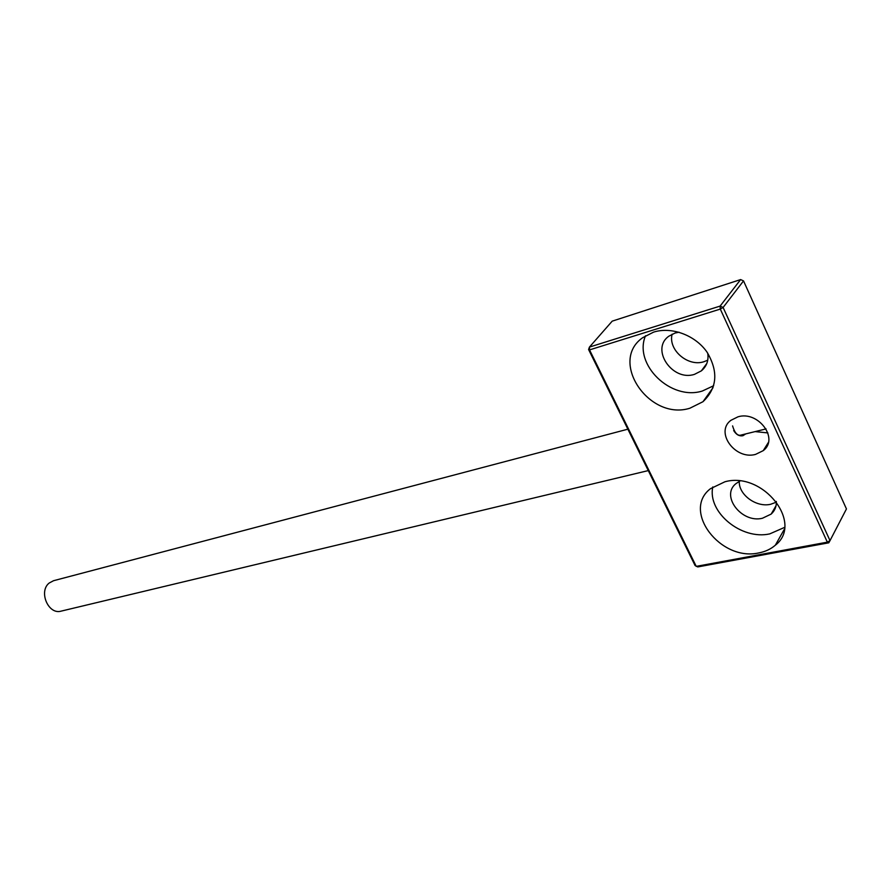 <?xml version="1.0" encoding="UTF-8"?>
<svg xmlns="http://www.w3.org/2000/svg" width="891" height="891" viewBox="0 0 891 891"><rect width="100%" height="100%" fill="white"/><g stroke="black" fill="none" stroke-linecap="round" stroke-linejoin="round"><path stroke-width="1.34" d="M776.362 502.179L770.659 504.273C756.348 507.736 738.516 494.694 739.285 481.396M739.931 481.062L736.055 483.557C720.284 495.63 741.557 523.485 762.406 518.261L771.149 514.096C774.825 510.755 776.562 506.556 776.328 501.466M758.831 552.91C720.418 561.787 681.504 510.654 710.472 488.691L724.929 481.775C762.941 471.116 804.016 523.262 775.337 545.203C770.826 549.112 765.324 551.674 758.831 552.91M712.8 486.931C707.198 512.08 741.401 540.369 769.779 533.876L784.559 527.394M707.744 360.187L703.89 361.735C687.83 367.07 667.882 349.729 672.137 334.17M679.053 332.22L675.01 333.056L668.807 336.23C650.252 349.172 672.382 381.749 694.49 374.343L701.351 370.868C706.686 366.368 708.813 360.465 707.732 353.159M689.879 408.223C649.205 421.098 608.598 361.289 642.723 337.667L653.604 332.12C671.502 326.429 695.136 335.105 706.975 352.045C718.58 371.558 717.244 388.108 702.977 401.707L689.879 408.223M645.507 335.773C633.267 364.475 670.878 401.006 702.353 391.015L713.691 385.714M648.28 470.593L61.156 611.126C48.359 615.068 38.268 591.424 49.217 583.015L53.516 580.72L627.865 429.184M732.58 425.898C734.462 432.258 736.957 435.387 740.076 435.298L766.082 428.905M733.672 430.531C736.211 434.697 739.318 436.412 742.994 435.688L745.399 434.117M767.897 432.926L755.123 431.6M755.546 454.399C735.164 460.19 714.76 432.191 730.876 420.329L738.004 416.81C758.297 410.528 779.269 438.795 763.242 450.646L755.546 454.399M742.292 434.752L741.334 435.855M588.583 349.506L589.541 349.896L589.452 347.078L720.117 306.092L720.296 309.088L589.541 349.896L696.227 566.364L827.349 542.162L720.296 309.088L723.102 307.462L830.011 540.614L846.45 508.939L743.528 280.899L723.102 307.462L720.117 306.092L740.621 279.585L612.206 321.15L589.452 347.078L588.583 349.506L695.114 565.585L697.753 566.932L828.786 542.808L830.011 540.614L827.349 542.162L828.786 542.808M740.621 279.585L743.528 280.899M771.149 514.096L776.05 505.698M701.351 370.868L706.797 363.517M768.376 442.448L763.242 450.646M713.067 387.63L702.977 401.707M784.28 529.354L775.337 545.203"/></g></svg>
